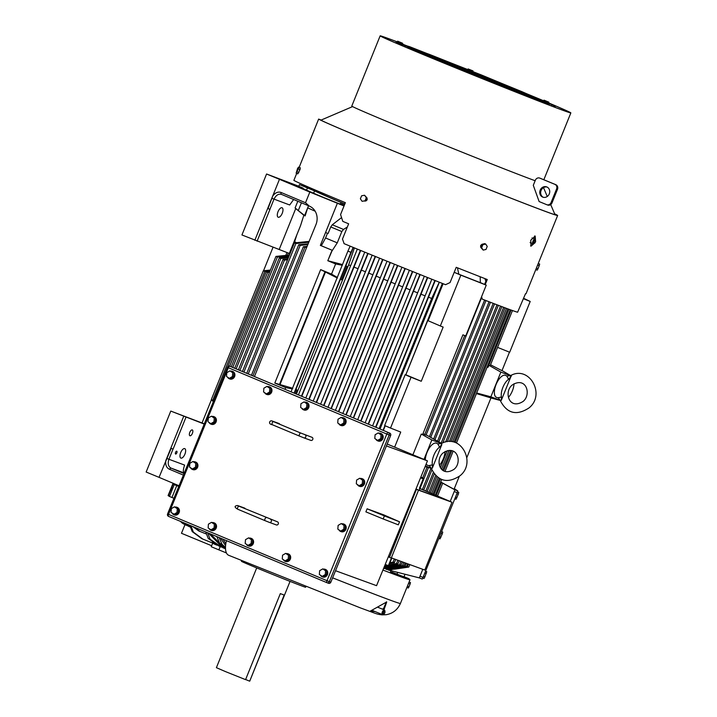 <?xml version="1.0" encoding="UTF-8"?>
<svg xmlns="http://www.w3.org/2000/svg" width="717" height="717" viewBox="0 0 717 717"><rect width="100%" height="100%" fill="white"/><g stroke="black" fill="none" stroke-linecap="round" stroke-linejoin="round"><path stroke-width="1.08" d="M405.042 574.263L404.003 576.827L390.442 571.969L391.312 570.427M177.959 485.301L178.883 486.18M390.272 572.838L390.604 572.023M389.69 570.356L389.663 570.436A107.765 1.524 22 0 0 390.102 570.571L390.254 570.373M422.788 569.316L419.32 577.893L389.313 570.257L389.6 569.54M388.515 568.715L388.031 569.907A107.765 1.524 22 0 0 388.748 570.149L406.539 566.618L407.668 563.813M386.445 567.765L385.88 569.155A107.765 1.524 22 0 0 386.822 569.486L403.949 565.955L405.177 562.899M383.631 568.339A107.765 1.524 22 0 0 384.366 568.608L401.054 565.086L402.354 561.877M287.427 255.243L288.315 253.047M204.211 424.07L170.78 411.074L204.309 423.828M179.053 485.759L159.04 477.352L171.139 448.358L173.084 449.129L185.945 417.294M184.726 448.618A5.118 2.25 -67.6 0 1 184.762 448.636A5.118 2.25 -67.6 0 1 184.905 454.184A5.118 2.25 -67.6 0 1 180.899 458.1A5.118 2.25 -67.6 0 1 180.863 458.091A5.118 2.25 -67.6 0 1 180.72 452.544A5.118 2.25 -67.6 0 1 184.726 448.618M175.979 453.978A1.533 0.672 -67.6 0 1 175.602 454.031A1.533 0.672 -67.6 0 1 175.432 452.732A1.533 0.672 -67.6 0 1 176.382 451.262A1.533 0.672 -67.6 0 1 176.767 451.199A1.533 0.672 -67.6 0 1 176.929 452.508A1.533 0.672 -67.6 0 1 175.979 453.978M191.52 430.039A3.155 1.389 -67.6 0 1 192.308 429.922A3.155 1.389 -67.6 0 1 192.658 432.602A3.155 1.389 -67.6 0 1 190.695 435.64A3.155 1.389 -67.6 0 1 189.906 435.757A3.155 1.389 -67.6 0 1 189.557 433.068A3.155 1.389 -67.6 0 1 191.52 430.039M159.04 477.352L146.151 472.037L170.78 411.074M285.805 255.404L286.97 252.509M202.06 422.922L211.461 399.638M263.533 270.766L273.087 247.114M344.375 205.116A107.765 1.524 22 0 1 340.333 203.422L339.894 204.085M254.463 376.479L302.502 257.941M298.442 394.888L357.344 249.104M353.32 247.455L345.899 265.828M340.423 279.37L295.951 389.448M296.444 394.054L348.641 264.869L354.422 247.903M347.351 227.002L343.515 229.431A129.714 1.828 -158 0 1 332.294 224.78L341.561 217.601M327.481 233.267L325.572 237.99A130.781 1.846 22 0 0 337.259 242.839L341.83 231.546L343.515 229.431M337.259 242.839L331.308 252.025L327.803 260.719L342.475 264.573M301.803 396.295L360.714 250.484M301.472 396.151L360.382 250.35M305.827 397.971L364.747 252.133M350.263 416.568L409.38 270.237M346.15 414.856L405.257 268.57M345.872 414.731L404.971 268.454M342.834 413.467L401.923 267.226M338.451 411.63L397.514 265.451M338.738 411.746L397.801 265.568M335.422 410.357L394.467 264.214M331.039 408.529L390.066 262.44M331.326 408.645L390.353 262.556M328.01 407.256L387.019 261.203M323.636 405.428L382.636 259.42M323.932 405.553L382.923 259.536M320.607 404.164L379.589 258.183M316.242 402.336L375.206 256.399M316.547 402.461L375.511 256.525M308.857 399.244L367.794 253.379M309.17 399.378L368.108 253.504M450.195 501.479L454.901 489.836L440.686 482.084M394.502 568.698L394.296 569.199L408.815 567.066L409.81 564.593M388.031 569.907L405.042 566.457L406.306 563.311M434.081 494.569L440.372 479.001M443.671 470.845L451.835 450.626M455.134 442.47L508.953 309.269M432.978 494.094L439.306 478.445M442.649 470.164L450.643 450.384M453.978 442.12L507.824 308.857M385.88 569.155L402.497 565.677L403.823 562.406M431.652 493.529L438.06 477.665M441.52 469.097L449.102 450.33M452.544 441.806L506.462 308.355M430.218 492.911L436.77 476.68M440.444 467.609L447.3 450.626M450.948 441.6L505.001 307.808M383.936 567.586L399.647 564.7L400.991 561.375M428.883 492.337L435.631 475.64M439.62 465.79L440.238 464.231M444.925 452.651L445.454 451.334M449.407 441.547L503.648 307.306M388.695 565.713L397.863 564.019L399.199 560.721M427.126 491.584L434.224 474.027M447.283 441.708L501.855 306.634M384.375 566.511L387.243 565.982M384.706 565.695L385.925 565.471M389.026 564.897L396.51 563.517L397.836 560.228M425.799 491.02L433.229 472.62M445.598 442.013L500.502 306.123M389.528 563.634L394.377 562.746L395.703 559.448M423.711 490.123L431.849 469.993M442.783 442.918L498.378 305.317M389.905 562.702L393.068 562.128L394.341 558.955M422.385 489.55L430.998 468.228M441.125 443.16L497.024 304.806M390.478 561.286L391.885 558.059M419.974 488.519L428.452 467.538M438.831 441.851L494.578 303.874M422.716 477.872L427.045 467.161M437.567 441.134L493.224 303.354M434.95 439.646L490.446 302.287M322.13 192.945A107.765 1.524 22 0 0 312.89 189.79L299.455 184.592L314.548 190.901A107.765 1.524 22 0 0 344.814 204.013M289.22 255.064L294.651 241.629A105.032 1.479 22 0 0 294.723 241.728A105.032 1.479 22 0 0 296.497 242.696M254.831 240.276L279.46 179.313L266.572 173.998L241.934 234.961L289.31 253.451L300.495 225.774L303.847 215.261A107.138 1.515 22 0 0 305.128 215.916L307.701 207.831A107.765 1.524 22 0 0 315.166 211.219M171.139 448.358L173.084 449.129M184.26 472.996L171.013 468.084C168.262 466.561 167.563 463.621 168.916 459.265L184.601 465.082C182.987 469.877 182.952 472.539 184.484 473.086M279.227 249.391L295.736 208.539L295.099 207.957L297.806 201.253M302.933 188.562L303.103 188.141L297.358 186.008A126.398 1.784 22 0 0 323.717 197.516L344.133 205.707M295.099 207.957L298.281 210.565L301.436 202.777M299.455 184.592L298.774 186.286L303.103 188.141M266.572 173.998L298.792 186.232M344.026 205.967L309.825 192.075L305.514 202.741L309.296 206.084A14.609 13.121 110.4 0 1 315.955 224.627L301.982 258.855M353.176 247.392L350.963 252.339L347.915 251.111L291.066 391.796M294.104 393.068L350.963 252.339M294.32 393.158L295.888 389.421L296.937 389.851L295.754 389.609M340.369 279.182L345.702 265.989L346.876 266.231L341.409 279.782L340.369 279.182L341.409 279.782M295.413 393.615L296.937 389.851M379.096 428.641L431.688 298.451L439.279 282.202M348.641 264.869A105.032 1.479 22 0 0 350.64 265.693M354.01 267.082A105.032 1.479 22 0 0 358.043 268.741M361.395 270.112A105.032 1.479 22 0 0 365.455 271.77M368.798 273.132A105.032 1.479 22 0 0 372.876 274.799M376.21 276.153A105.032 1.479 22 0 0 380.306 277.82M383.64 279.173A105.032 1.479 22 0 0 387.754 280.84M391.079 282.184A105.032 1.479 22 0 0 395.201 283.851M398.535 285.196A105.032 1.479 22 0 0 402.667 286.854M406.01 288.198A105.032 1.479 22 0 0 410.142 289.856M413.494 291.201A105.032 1.479 22 0 0 417.626 292.85M420.996 294.194A105.032 1.479 22 0 0 425.127 295.843M428.515 297.188A105.032 1.479 22 0 0 431.688 298.451M337.322 203.404L325.554 232.532L328.09 233.5L330.743 226.948L332.294 224.78M342.314 265.299L335.637 263.946L327.794 260.71L332.258 250.296A133.129 1.882 -158 0 1 321.306 245.752L325.572 237.99M332.258 250.296L331.308 252.025M350.138 246.146L347.915 251.111M394.637 447.139L400.731 432.064L390.523 428.058L411.047 377.25L421.255 381.265L443.151 327.077L440.328 325.966L460.852 275.158L486.251 285.142L465.727 335.95L462.904 334.839L422.573 434.672L421.291 434.063L412.911 454.784M365.132 422.797L424.339 276.242M357.693 419.678L416.855 273.24M361.018 421.076L420.207 274.584M360.723 420.951L419.911 274.468M353.293 417.841L412.436 271.465M353.58 417.957L412.723 271.582M313.212 401.063L372.159 255.162M523.643 298.308L530.204 301.454L509.679 352.253L497.571 347.378M490.536 364.801L501.981 370.662L509.455 352.164M454.901 489.836L454.049 489.281L459.256 476.393M466.839 457.625L490.966 397.917L476.438 393.597M454.049 489.281L440.722 482.003M394.296 569.199L407.274 567.013L408.457 564.091M436.178 495.465L441.412 482.514M407.274 567.013L408.815 567.066M437.513 496.039L442.703 483.195M435.416 495.142L441.699 479.565M444.988 471.436L453.189 451.145M456.478 443.007L510.307 309.762M405.042 566.457L406.539 566.618M402.497 565.677L403.949 565.955M399.647 564.7L401.054 565.086M396.51 563.517L397.863 564.019M394.377 562.746L393.068 562.128M433.686 438.921L489.093 301.767M430.756 437.245L485.974 300.566M324.577 193.975A104.117 1.47 22 0 0 316.296 191.161A104.117 1.47 22 0 0 316.018 191.161A104.117 1.47 22 0 0 317.954 192.273A104.117 1.47 22 0 0 342.457 202.938A104.117 1.47 22 0 0 344.841 203.942M304.985 186.85L309.251 188.544L304.985 186.85M309.045 205.976L281.557 194.424A1.64 1.156 -67.2 0 1 281.557 194.424A1.64 1.156 -67.2 0 1 281.118 192.488C278.124 191.421 275.319 192.604 272.711 196.019L268.024 208.575L269.959 209.346L257.098 241.181M282.05 207.751A5.118 2.25 -67.6 0 1 282.077 207.76A5.118 2.25 -67.6 0 1 282.229 213.316A5.118 2.25 -67.6 0 1 278.214 217.233A5.118 2.25 -67.6 0 1 278.187 217.224A5.118 2.25 -67.6 0 1 278.035 211.676A5.118 2.25 -67.6 0 1 282.05 207.751M303.847 215.261L295.736 208.539M184.027 473.552L171.013 468.084L169.32 469.187C166.461 467.798 165.286 464.948 165.797 460.646L183.677 416.389M281.539 194.415L309.215 206.048M309.825 192.075L279.46 179.313M332.034 250.215L320.356 245.402L325.554 232.532M320.356 245.402L321.306 245.752M337.393 277.479L331.523 274.109L335.637 263.946M337.349 278.026L320.651 269.619L331.523 274.109M292.814 388.273L274.808 383.084L320.651 269.619M279.388 384.662L325.052 271.644M274.808 383.084L285.689 387.565L292.366 388.919M284.999 389.259L285.689 387.565M305.128 215.916L298.281 210.565M304.608 215.485L308.543 205.761M346.876 266.231L345.702 265.989M380.028 429.026L439.342 282.229M375.941 427.314L435.219 280.589M372.571 425.907L431.831 279.236M368.475 424.195L427.708 277.587M325.545 271.851L279.881 384.868M431.204 468.282L425.109 466.642M425.369 465.996L431.15 468.138M421.291 434.063L431.831 439.969L423.971 459.418M441.457 443.536L431.831 439.969M441.627 443.447L426.149 434.852M481.421 298.048L426.023 435.165L422.967 433.695M486.251 285.142L480.354 282.615M454.219 272.281L458.853 274.235A128.038 1.81 22 0 0 480.354 282.686L480.175 276.753M460.852 275.158L454.202 272.317M440.328 325.966L428.148 320.75L443.106 283.726M442.685 283.556L405.831 374.767L421.255 381.265M385.217 425.781L383.344 430.415M457.419 267.791L458.853 274.235M405.813 374.758L442.389 283.439M411.047 377.25L405.463 374.848M390.523 428.058L384.626 425.531L405.15 374.722M368.162 424.061L427.395 277.461M383.057 430.299L384.93 425.656M375.609 427.18L434.887 280.455M490.948 397.971L500.233 400.427M476.68 392.997L490.867 396.824L500.17 400.283M501.918 370.501L511.409 376.022M512.458 310.533L490.141 365.769L489.012 365.347L500.86 372.105L510.477 375.672M530.204 301.454L523.473 298.738M511.096 310.049L487.936 367.382L487.157 367.059M429.411 436.707L484.629 300.047M281.575 194.432C278.581 193.527 276.054 195.105 274.002 199.156L269.897 209.319M272.128 198.412L289.695 204.981L293.647 199.505M426.158 464.069A11.875 5.225 112.4 0 0 427.538 465.243L428.775 465.674L432.414 464.849A11.472 5.046 -67.6 0 1 436.519 450.33A11.472 5.046 -67.6 0 1 439.566 447.139L437.782 443.868L436.581 443.294A11.875 5.225 112.4 0 0 429.77 447.345A11.875 5.225 112.4 0 0 425.324 459.982M424.67 434.663L464.715 335.547M484.844 278.572L485.875 281.198M490.867 396.824L500.86 372.105M487.936 367.382L489.012 365.347M505.602 375.43A11.875 5.225 112.4 0 0 498.799 379.481A11.875 5.225 112.4 0 0 496.558 397.379L497.795 397.81C498.198 397.577 499.023 398.5 500.278 400.561L501.291 400.364L510.854 376.694L510.316 375.753L506.802 376.004L505.602 375.43M454.829 498.754L456.039 499.238L458.271 494.282L458.772 492.462L457.554 491.97M455.492 497.096L456.899 497.67M456.863 493.717L458.271 494.282M422.806 578.001L424.016 578.494L424.885 576.916L426.749 571.718L425.548 571.234M423.478 576.351L424.885 576.916M424.84 572.964L426.248 573.528M438.822 538.377L440.023 538.861L442.264 533.905L442.765 532.095L441.555 531.602M439.485 536.728L440.892 537.293M440.856 533.34L442.264 533.905M454.309 488.644L457.831 490.993L457.249 492.758L423.039 577.427L422.25 579.049L419.328 577.875L422.25 579.049M419.705 488.411L451.988 502.241L424.787 570.042L391.357 557.871M416.398 489.397L418.513 490.168L391.312 557.969L389.501 557.315L388.327 556.831L389.492 557.306L416.398 489.397L415.905 489.2M418.513 490.168L451.988 502.241M419.57 488.411L449.64 501.308L415.968 489.039M415.985 488.994L418.002 489.783M419.275 490.24L419.947 488.573M387.189 444.02L427.457 460.87L376.559 585.672L335.511 570.714M386.409 445.92L427.457 460.87M367.122 508.81L383.738 514.869L399.557 521.797L384.411 515.908L383.165 518.956L365.876 511.857L367.122 508.81L384.411 515.908M399.557 521.797L398.311 524.835L383.165 518.956M389.797 517.647L377.563 512.825L389.797 517.647M380.745 438.589L377.626 440.408L374.794 438.49L375.09 434.753L378.209 432.934L381.032 434.852L380.745 438.589L381.919 439.019L378.8 440.838L377.626 440.408M362.264 483.912L359.136 485.732L356.313 483.814L356.609 480.067L359.728 478.248L362.551 480.166L362.264 483.912L363.429 484.342L360.31 486.162L359.136 485.732M343.775 529.227L340.656 531.055L337.832 529.128L338.119 525.391L341.238 523.571L344.07 525.489L343.775 529.227L344.949 529.657L341.83 531.476L340.656 531.055M325.294 574.55L322.175 576.369L319.343 574.451L319.639 570.705L322.758 568.886L325.59 570.813L325.294 574.55L326.468 574.98L323.349 576.8L322.175 576.369M343.667 423.075L340.548 424.894L337.725 422.976L338.012 419.23L341.131 417.411L343.963 419.337L343.667 423.075L344.841 423.505L341.722 425.324L340.548 424.894M288.216 559.036L285.097 560.855L282.274 558.937L282.561 555.191L285.689 553.372L288.512 555.299L288.216 559.036L289.39 559.466L286.271 561.286L285.097 560.855M306.598 407.561L303.479 409.38L300.647 407.462L300.943 403.716L304.062 401.896L306.885 403.823L306.598 407.561L307.763 407.991L304.644 409.81L303.479 409.38M251.147 543.522L248.028 545.341L245.196 543.414L245.492 539.677L248.611 537.858L251.434 539.776L251.147 543.522L252.321 543.943L249.202 545.762L248.028 545.341M269.52 392.047L266.401 393.866L263.578 391.948L263.865 388.202L266.984 386.382L269.816 388.3L269.52 392.047L270.694 392.477L267.575 394.296L266.401 393.866M214.069 528.008L210.95 529.827L208.127 527.9L208.414 524.163L211.533 522.343L214.365 524.261L214.069 528.008L215.243 528.429L212.124 530.248L210.95 529.827M232.442 376.533L229.323 378.352L226.5 376.425L226.796 372.688L229.915 370.868L232.738 372.786L232.442 376.533L233.617 376.954L230.498 378.773L229.323 378.352M213.962 421.847L210.843 423.666L208.02 421.748L208.306 418.011L211.425 416.192L214.258 418.11L213.962 421.847L215.136 422.277L212.017 424.097L210.843 423.666M195.481 467.17L192.362 468.99L189.53 467.072L189.826 463.325L192.945 461.506L195.777 463.424L195.481 467.17L196.655 467.601L193.536 469.42L192.362 468.99M381.032 434.852L378.209 432.934M382.206 435.282L381.919 439.019M362.551 480.166L359.728 478.248M363.725 480.596L363.429 484.342M344.07 525.489L341.238 523.571M345.244 525.919L344.949 529.657M325.59 570.813L322.758 568.886M326.755 571.234L326.468 574.98M343.963 419.337L341.131 417.411M345.137 419.759L344.841 423.505M288.512 555.299L285.689 553.372M289.686 555.72L289.39 559.466M306.885 403.823L304.062 401.896M308.059 404.245L307.763 407.991M251.434 539.776L248.611 537.858M252.608 540.206L252.321 543.943M269.816 388.3L266.984 386.382M270.99 388.731L270.694 392.477M214.365 524.261L211.533 522.343M215.539 524.692L215.243 528.429M232.738 372.786L229.915 370.868M233.912 373.216L233.617 376.954M214.258 418.11L211.425 416.192M215.432 418.54L215.136 422.277M195.777 463.424L192.945 461.506M196.942 463.854L196.655 467.601M378.845 433.158A4.015 3.612 110 0 1 382.448 438.41A4.015 3.612 110 0 1 375.869 439.216M360.364 478.481A4.015 3.612 110 0 1 363.967 483.733A4.015 3.612 110 0 1 357.38 484.54M341.884 523.804A4.015 3.612 110 0 1 345.486 529.047A4.015 3.612 110 0 1 338.899 529.854M323.394 569.119A4.015 3.612 110 0 1 326.997 574.371A4.015 3.612 110 0 1 320.418 575.177M341.767 417.644A4.015 3.612 110 0 1 345.379 422.896A4.015 3.612 110 0 1 338.791 423.702M286.325 553.605A4.015 3.612 110 0 1 289.928 558.857A4.015 3.612 110 0 1 283.34 559.663M304.698 402.129A4.015 3.612 110 0 1 308.301 407.381A4.015 3.612 110 0 1 301.723 408.188M249.247 538.091A4.015 3.612 110 0 1 252.85 543.343A4.015 3.612 110 0 1 246.272 544.149M267.62 386.615A4.015 3.612 110 0 1 271.223 391.867A4.015 3.612 110 0 1 264.645 392.674M212.169 522.576A4.015 3.612 110 0 1 215.781 527.829A4.015 3.612 110 0 1 209.194 528.626M230.551 371.101A4.015 3.612 110 0 1 234.154 376.353A4.015 3.612 110 0 1 227.567 377.16M212.062 416.416A4.015 3.612 110 0 1 215.674 421.668A4.015 3.612 110 0 1 209.086 422.474M193.581 461.739A4.015 3.612 110 0 1 197.184 466.991A4.015 3.612 110 0 1 190.605 467.798M278.922 423.469A1.64 1.479 110 0 1 279.791 424.276M311.913 437.271A1.64 1.479 110 0 1 312.782 439.378A1.64 1.479 110 0 1 310.784 440.363M245.304 508.828A1.64 1.479 -70 0 0 244.434 508.021M276.305 524.916A1.64 1.479 -70 0 0 277.542 521.868A1.64 1.479 -70 0 0 277.425 521.824M378.02 440.982A4.015 3.612 -70 0 0 381.059 433.543A4.015 3.612 -70 0 0 380.772 433.435M359.54 486.305A4.015 3.612 -70 0 0 362.578 478.857A4.015 3.612 -70 0 0 362.291 478.759M341.059 531.62A4.015 3.612 -70 0 0 344.088 524.181A4.015 3.612 -70 0 0 343.81 524.073M322.578 576.943A4.015 3.612 -70 0 0 325.608 569.504A4.015 3.612 -70 0 0 325.321 569.397M340.951 425.468A4.015 3.612 -70 0 0 343.981 418.029A4.015 3.612 -70 0 0 343.703 417.921M285.5 561.429A4.015 3.612 -70 0 0 288.539 553.99A4.015 3.612 -70 0 0 288.252 553.883M303.874 409.954A4.015 3.612 -70 0 0 306.912 402.515A4.015 3.612 -70 0 0 306.625 402.407M248.423 545.915A4.015 3.612 -70 0 0 251.461 538.467A4.015 3.612 -70 0 0 251.174 538.368M266.805 394.44A4.015 3.612 -70 0 0 269.834 386.992A4.015 3.612 -70 0 0 269.547 386.893M211.354 530.392A4.015 3.612 -70 0 0 214.383 522.953A4.015 3.612 -70 0 0 214.105 522.854M229.727 378.926A4.015 3.612 -70 0 0 232.765 371.478A4.015 3.612 -70 0 0 232.478 371.379M211.246 424.24A4.015 3.612 -70 0 0 214.275 416.801A4.015 3.612 -70 0 0 213.998 416.694M192.765 469.563A4.015 3.612 -70 0 0 195.795 462.124A4.015 3.612 -70 0 0 195.508 462.017M177.027 507.331A4.015 3.612 110 0 1 179.16 512.476A4.015 3.612 110 0 1 174.276 514.878M327.051 582.733A1.9 1.9 0 0 0 327.131 582.769A1.9 1.703 -70 0 1 327.069 582.742A1.9 0.834 112.7 0 1 327.051 582.733L168.585 516.41A1.9 0.834 -67.3 0 1 168.531 514.376L167.563 513.946A1.9 1.9 0 0 0 168.585 516.41A1.9 0.834 -67.3 0 1 168.585 516.41L327.033 582.724A1.9 0.834 112.7 0 1 326.997 580.689L386.804 434.045L228.338 367.731L168.531 514.376L326.997 580.689L329.354 581.639L389.17 434.995L390.648 435.533L330.842 582.177A1.9 1.703 110 0 1 328.547 583.279L327.203 582.787M386.804 434.045L389.17 434.995A1.9 1.703 110 0 0 388.309 432.575A1.9 0.834 112.7 0 0 386.804 434.045M389.788 433.113L229.843 366.262A1.9 1.703 -70 0 0 229.781 366.235A1.9 1.9 0 0 0 227.37 367.301L228.338 367.731A1.9 0.834 -67.3 0 1 229.843 366.262L389.788 433.113A1.9 1.703 110 0 1 390.648 435.533M231.188 366.745A1.9 1.703 110 0 1 231.322 366.799L275.937 256.408L277.398 257.036L289.166 255.844M175.1 507.062A4.015 3.612 110 0 1 178.703 512.305A4.015 3.612 110 0 1 172.125 513.112M174.464 506.829L178.461 509.178L178.166 512.915L175.047 514.734L171.049 512.386L171.345 508.649L174.464 506.829L177.287 508.747L177 512.485L173.881 514.313M178.461 509.178L177.287 508.747M178.166 512.915L177 512.485M173.953 498.27L171.963 497.481L176.749 485.633L178.775 486.431M183.866 522.81L190.005 526.995M176.749 485.633L174.249 484.602L169.463 496.451L171.963 497.481M174.249 484.602L173.191 483.912L168.405 495.77L169.463 496.451M171.291 489.953L170.915 490.634M171.677 488.483L172.053 487.793M409.093 579.506L409.282 579.049A127.68 1.801 -158 0 0 408.547 578.556L404.047 576.728M409.282 579.049L391.849 572.085M212.492 542.384L212.357 543.145L213.747 543.746M213.209 542.644L214.141 543.988L217.179 545.243M214.957 543.378L215.925 544.75M208.351 533.063L222.87 547.725A87.501 1.237 22 0 0 225.111 548.657L225.514 548.81M210.395 533.914L225.111 548.657M220.531 538.153L225.577 545.61M223.014 539.193L225.81 543.809M183.409 522.621L188.329 526.188M186.877 524.073L189.987 526.861M189.163 526.135L186.922 524.091M187.809 524.459L189.906 526.412M189.808 525.292L192.228 531.602L201.818 538.682L211.578 542.617L213.209 542.276M190.919 525.758L193.339 532.086L202.965 539.193M192.658 526.484L198.815 530.974L205.949 533.851M193.922 527.022L200.142 531.548M205.716 531.951L208.244 538.476L219.178 546.121M207.58 532.731L210.135 539.274L221.732 547.179M218.586 545.879L221.177 546.963M216.866 536.621L219.626 543.253L225.425 548.138M219.151 537.571L221.974 544.23L225.434 547.403M180.594 521.438A10.961 9.841 -69.6 0 0 184.251 524.226L186.572 525.176M225.488 547.214L225.496 548.38M168.405 495.77A127.68 1.801 -158 0 1 168.092 495.581L172.878 483.733A127.68 1.801 -158 0 0 173.191 483.912M172.878 483.733L177.852 485.588M432.414 464.849L432.27 468.228L441.833 444.558L441.287 443.617L437.782 443.868M444.997 451.585A11.472 5.046 -67.6 0 1 440.704 463.612A11.472 5.046 -67.6 0 1 439.431 465.199M432.27 468.228L431.258 468.425C437.979 481.421 447.551 483.876 459.964 475.792C476.975 462.438 460.135 432.593 441.287 443.617M439.566 447.139L441.833 444.558M497.795 397.81L501.434 396.994A11.472 5.046 -67.6 0 1 505.539 382.466A11.472 5.046 -67.6 0 1 508.595 379.284L510.854 376.694M514.017 383.72A11.472 5.046 -67.6 0 1 509.733 395.748A11.472 5.046 -67.6 0 1 508.461 397.335M501.434 396.994L501.291 400.364M508.595 379.284L506.802 376.004M385.092 612.022L384.429 613.627L385.092 612.022L384.482 611.538A1.093 0.484 -67.6 0 1 384.626 611.879M383.873 613.492A1.093 0.484 -67.6 0 1 383.658 613.546A1.093 0.484 -67.6 0 1 383.559 613.51A1.093 0.484 -67.6 0 1 383.496 612.551A1.093 0.484 -67.6 0 1 384.16 611.547A1.093 0.484 -67.6 0 1 384.384 611.493A1.093 0.484 -67.6 0 1 384.482 611.538M384.195 611.529A1.022 0.448 112.4 0 0 384.061 611.44A1.022 0.448 112.4 0 0 383.846 611.484A1.022 0.448 112.4 0 0 383.228 612.426A1.022 0.448 112.4 0 0 383.281 613.322A1.022 0.448 112.4 0 0 383.443 613.349M226.447 552.968L218.864 549.867L220.209 546.56L218.864 549.867L211.237 546.721L212.635 543.271M211.64 545.727L181.473 533.287L184.95 524.692L187.478 525.731M187.012 525.453L184.95 524.692M305.89 586.578L305.621 587.232A34.613 0.484 -158 0 1 291.9 582.123A34.613 0.484 -158 0 1 258.613 568.706A34.613 0.484 -158 0 1 241.432 561.303L241.701 560.64M278.366 576.746L268.328 572.686M290.044 581.388L249.731 681.15L284.156 595.047L280.329 593.622L245.572 679.644L225.649 671.668L216.4 667.679L256.704 567.918M249.399 681.069L245.626 679.51M213.603 401.054L211.336 399.486L213.308 401.762M270.094 270.883L264.788 271.42L263.327 270.784L211.336 399.486M212.788 400.113L264.788 271.42M270.417 270.067L263.327 270.784M269.467 272.433L266.052 271.994L227.809 366.647M229.7 366.208L267.513 272.63M269.789 271.618L266.052 271.994M232.801 367.418L277.398 257.036M289.489 255.037L275.937 256.408M234.728 368.215L279.307 257.878L288.727 256.919M236.189 368.834L280.768 258.505L288.404 257.735M280.768 258.505L279.307 257.878M238.429 369.775L282.991 259.473L287.902 258.971M239.899 370.384L284.452 260.101L287.571 259.787M284.452 260.101L282.991 259.473M308.848 242.221L295.852 243.538L294.391 242.911L242.454 371.451M243.923 372.069L295.852 243.538M309.179 241.405L294.391 242.911M306.849 247.168L304.85 247.374L303.39 246.738L251.479 375.233M252.94 375.842L304.85 247.374M307.181 246.352L303.39 246.738M307.889 244.614L300.181 245.393L298.729 244.757L246.8 373.27M248.27 373.889L300.181 245.393M308.211 243.798L298.729 244.757M409.21 579.211A128.594 1.81 -158 0 1 409.999 579.766A128.594 1.81 -158 0 1 382.932 570.06A127.859 1.801 -158 0 0 409.317 579.488A127.859 1.801 -158 0 0 409.174 579.318M383.263 609.486L384.366 608.76L386.714 601.948L370.429 611.036L375.116 611.583M382.475 609.163L383.622 608.446L386.382 601.85M370.868 610.651L373.638 610.965M226.715 540.932L227.639 541.129M226.42 540.824A18.266 8.039 112.4 0 0 228.705 555.299A18.266 8.039 112.4 0 0 228.822 555.343M408.529 583.405L410.097 584.041L409.004 586.748L408.314 588.012L406.897 587.438M407.435 586.121L409.004 586.748M409.084 582.025L410.5 582.589L410.097 584.041M535.689 241.253L535.025 242.857L535.689 241.253L535.088 240.769A1.093 0.484 -67.6 0 1 535.223 241.109M534.47 242.722A1.093 0.484 -67.6 0 1 534.255 242.776A1.093 0.484 -67.6 0 1 534.156 242.74A1.093 0.484 -67.6 0 1 534.093 241.781A1.093 0.484 -67.6 0 1 534.757 240.778A1.093 0.484 -67.6 0 1 534.99 240.724A1.093 0.484 -67.6 0 1 535.088 240.769M534.801 240.76A1.022 0.448 112.4 0 0 534.658 240.67A1.022 0.448 112.4 0 0 534.443 240.715A1.022 0.448 112.4 0 0 533.824 241.656A1.022 0.448 112.4 0 0 533.887 242.552A1.022 0.448 112.4 0 0 534.048 242.579M551.534 104.574L554.133 105.695L551.534 104.574M553.676 106.815L554.133 105.695M551.409 105.955L551.875 104.799M548.953 105.014L549.446 103.804M548.774 104.942L549.276 103.687M483.41 77.848L478.723 75.957L483.41 77.848M483.15 79.004L483.572 77.956M480.901 78.099L481.322 77.069M478.472 77.122L478.893 76.074M478.284 77.042L478.723 75.957M407.749 46.713L402.891 44.714L407.749 46.713L407.274 47.878M405.033 46.937L405.49 45.825M402.622 45.915L403.062 44.821M402.434 45.834L402.891 44.714M400.211 42.303L397.621 41.192L402.47 43.19L400.211 42.303L399.943 42.975M397.451 42.142L397.792 41.308M397.263 42.088L397.621 41.192M403.232 44.158A102.836 1.452 -158 0 0 402.237 43.782L402.47 43.19M468.344 69.038L473.032 70.929L468.344 69.038L468.111 69.603M467.932 69.531L468.174 68.922M472.799 71.494L473.032 70.929M470.549 70.58L470.773 70.033M544.006 100.174L548.855 102.172L544.006 100.174L543.755 100.783M397.335 41.9A102.836 1.452 -158 0 0 380.153 35.85A102.836 1.452 -158 0 0 431.177 57.853A102.836 1.452 -158 0 0 530.087 97.709A102.836 1.452 -158 0 0 570.849 112.901A102.836 1.452 -158 0 0 548.568 102.881L548.855 102.172M546.345 101.913L546.596 101.285M543.943 100.864L544.176 100.29M361.601 195.795L360.373 198.833L362.112 201.316L365.078 200.769L366.306 197.731L364.568 195.248L361.601 195.795M365.078 200.769L362.112 201.316M365.831 201.047L367.059 198.017L366.306 197.731M367.059 198.017L364.568 195.248M549.858 103.454A101.671 1.434 -158 0 1 569.764 112.461A101.671 1.434 -158 0 1 529.46 97.44A101.671 1.434 -158 0 1 431.679 58.041A101.671 1.434 -158 0 1 381.238 36.289A101.671 1.434 -158 0 1 397.326 41.927M535.142 180.738A102.836 1.452 -158 0 1 501.721 167.912A102.836 1.452 -158 0 1 402.811 128.065A102.836 1.452 -158 0 1 351.787 106.062L380.153 35.85M546.901 204.748L547.609 205.008A3.657 3.28 -69.6 0 0 552.009 202.875L551.104 202.535A3.657 3.28 -69.6 0 1 546.704 204.677L539.121 201.549L533.296 185.318L535.348 180.236A3.657 3.28 -69.6 0 1 539.749 178.103L554.913 184.35A3.657 3.28 -69.6 0 1 556.58 188.992L551.104 202.535M540.457 178.363A3.657 3.28 -69.6 0 1 540.654 178.443L555.818 184.69A3.657 3.28 -69.6 0 1 557.485 189.324L552.009 202.875M547.089 187.065A5.476 4.92 -69.6 0 0 541.03 190.641A5.476 4.92 -69.6 0 0 543.298 197.292M546.793 186.931A5.476 4.92 -69.6 0 0 546.65 186.877A5.476 4.92 -69.6 0 0 540.161 190.22A5.476 4.92 -69.6 0 0 542.688 197.094A5.476 4.92 -69.6 0 0 542.832 197.148A5.476 4.92 -69.6 0 0 549.321 193.805A5.476 4.92 -69.6 0 0 546.793 186.931M533.86 243.619A2.518 1.111 -67.6 0 1 533.045 243.834A2.518 1.111 -67.6 0 1 532.973 241.118A2.518 1.111 -67.6 0 1 534.972 239.173L534.64 235.974M535.554 241.136L535.187 236.054L530.741 240.249L531.01 246.191L534.846 242.839M485.176 284.685L487.264 279.522A129.033 1.819 -158 0 1 474.887 274.683A129.033 1.819 -158 0 1 456.218 267.316L450.061 282.561L445.553 284.694A129.033 1.819 -158 0 1 344.106 243.663L342.484 239.039L348.641 223.803A129.033 1.819 -158 0 1 342.798 221.383L340.566 214.526L345.361 202.669A129.033 1.819 -158 0 1 293.871 180.388L296.695 173.406M554.644 213.845A129.033 1.819 -158 0 1 557.638 215.503L526.027 293.746A129.033 1.819 -158 0 1 525.507 293.701L517.602 312.236A129.033 1.819 -158 0 1 482.236 299.114L481.609 296.65M557.638 215.503A129.033 1.819 -158 0 1 506.498 196.449A129.033 1.819 -158 0 1 386.293 148.052A129.033 1.819 -158 0 1 318.644 119.085L299.15 167.339M554.689 213.962A127.859 1.801 -158 0 1 556.553 215.073A127.859 1.801 -158 0 1 505.87 196.18A127.859 1.801 -158 0 1 386.893 148.285A127.859 1.801 -158 0 1 319.746 119.533L320.526 119.981M318.644 119.085L320.58 119.847M481.546 248.261C479.879 246.03 480.426 244.676 483.186 244.192M366.136 197.032C367.955 199.362 367.409 200.715 364.487 201.092M300.073 168.898L298.433 172.958M352.603 106.6L320.893 120.169M482.236 299.114L481.277 297.465M484.575 284.425L486.655 279.28M530.571 245.868L533.072 243.843M485.66 244.04L484.728 243.637L481.923 244.291L482.855 244.694L481.636 247.732L483.213 250.108L486.009 249.444L487.237 246.415L485.66 244.04L482.855 244.694M481.923 244.291L480.695 247.329L481.636 247.732M480.695 247.329L483.213 250.108M537.625 265.057L539.211 265.693L537.992 268.732L537.212 270.139L535.796 269.565M536.397 268.086L537.992 268.732M538.252 263.498L539.659 264.071L539.211 265.693M297.591 168.432L296.139 173.182L298.371 168.836L298.595 167.115L297.591 168.432M296.139 173.182L297.815 173.855L300.047 169.508L300.271 167.787L298.595 167.115M300.047 169.508L298.371 168.836M298.819 172.537L297.152 171.865M396.958 574.111L397.657 572.381M167.034 458.522L168.916 459.265L173.021 449.111M388.82 569.298A108.312 1.524 22 0 0 389.555 569.549M386.66 568.545A108.312 1.524 22 0 0 387.601 568.877M383.989 567.577A108.312 1.524 22 0 0 385.137 567.998M183.4 475.111L169.32 469.187M306.535 190.157L307.432 187.935M313.607 193.214L314.548 190.901M330.743 226.948A130.781 1.846 22 0 0 341.83 231.546M305.514 202.741L281.118 192.488M420.001 576.199L423.039 577.427M454.784 489.765L457.831 490.993M454.211 491.53L457.249 492.758M389.474 556.526L388.596 556.168M391.482 557.916L388.372 565.65L385.226 564.422M387.754 566.179A0.735 0.609 -66.8 0 0 388.56 565.722L387.736 566.17L384.957 565.086L387.736 566.17A0.735 0.735 0 0 0 388.677 565.758L391.787 558.023M420.825 477.146L423.084 478.024A0.735 0.609 -66.8 0 1 423.38 478.92L423.084 478.024L421.587 477.388A0.735 0.609 -66.8 0 1 421.623 477.397M420.538 477.836L423.191 478.866L419.382 488.358M271.985 420.996L273.536 421.668A1.64 0.726 112.7 0 0 273.536 421.668A1.64 0.726 112.7 0 0 273.527 421.659A1.64 0.726 112.7 0 0 272.227 422.913A1.64 0.726 112.7 0 0 272.272 424.697A1.64 0.726 112.7 0 0 272.281 424.706L299.509 436.097A1.64 0.726 112.7 0 0 299.518 436.097L303.891 437.854A1.64 1.479 110 0 1 303.829 437.827M273.536 421.668L300.781 433.059A1.64 0.726 112.7 0 0 300.781 433.059A1.64 0.726 112.7 0 0 300.764 433.059A1.64 0.726 112.7 0 0 299.473 434.314A1.64 0.726 112.7 0 0 299.509 436.097M270.479 519.296A1.64 1.479 110 0 1 271.349 521.393A1.64 1.479 110 0 1 269.404 522.406L265.021 520.65A1.64 0.726 -67.3 0 1 265.021 520.65A1.64 0.726 -67.3 0 1 264.985 518.866A1.64 0.726 -67.3 0 1 266.276 517.611A1.64 0.726 -67.3 0 1 266.294 517.611A1.64 0.726 -67.3 0 1 266.312 517.62M237.802 509.258A1.64 0.726 -67.3 0 1 237.784 509.249A1.64 0.726 -67.3 0 1 237.748 507.466A1.64 0.726 -67.3 0 1 239.039 506.211A1.64 0.726 -67.3 0 1 239.057 506.22A1.64 0.726 -67.3 0 1 239.066 506.22L237.497 505.548M304.967 434.744A1.64 1.479 110 0 1 305.827 436.841A1.64 1.479 110 0 1 303.891 437.854L310.846 440.381M276.359 524.934L269.404 522.406A1.64 1.479 110 0 1 269.35 522.379M328.61 583.306L327.131 582.769A1.9 1.703 -70 0 0 329.354 581.639L330.842 582.177M193.339 532.086A99.564 1.407 -158 0 1 192.228 531.602M215.862 544.723A85.135 1.201 -158 0 1 214.177 544.006M210.135 539.274A99.564 1.407 -158 0 1 208.244 538.476M221.974 544.23A99.564 1.407 -158 0 1 219.626 543.253M384.859 611.834A2.151 0.95 112.4 0 0 384.303 610.373A2.151 0.95 112.4 0 0 382.824 612.067A2.151 0.95 112.4 0 0 382.717 614.263A2.151 0.95 112.4 0 0 384.133 613.6M383.263 614.388A2.518 1.111 -67.6 0 1 382.448 614.603A2.518 1.111 -67.6 0 1 382.367 611.888A2.518 1.111 -67.6 0 1 384.366 609.943A2.518 1.111 -67.6 0 1 384.796 610.66M371.854 610.31A110.328 1.559 -158 0 1 373.234 610.947M409.999 579.766L400.418 603.472A128.594 1.81 -158 0 1 332.607 577.839M535.465 241.073A2.151 0.95 112.4 0 0 534.909 239.603A2.151 0.95 112.4 0 0 533.421 241.297A2.151 0.95 112.4 0 0 533.323 243.493A2.151 0.95 112.4 0 0 534.739 242.83M535.5 241.1L534.972 239.173A2.518 1.111 -67.6 0 1 535.393 239.89M557.485 189.324L556.58 188.992M555.818 184.69L554.913 184.35M540.654 178.443L539.749 178.103M294.651 241.629L296.766 234.997M421.605 477.388A0.735 0.735 0 0 0 421.578 477.379L423.102 478.033A0.735 0.735 0 0 1 423.496 478.974L419.687 488.465M277.488 521.842L239.057 506.22M265.021 520.65L237.784 509.249C234.307 507.197 234.226 505.951 237.542 505.512L244.497 508.039M278.976 423.487L272.03 420.96C269.637 420.01 267.853 424.159 272.272 424.697M300.781 433.059L311.967 437.289M380.915 433.489L380.467 433.319M378.164 441.036L377.716 440.874M362.435 478.804L361.977 478.642M359.683 486.359L359.226 486.189M343.954 524.127L343.497 523.957M341.202 531.673L340.745 531.512M325.464 569.441L325.016 569.28M322.713 576.997L322.265 576.835M343.846 417.975L343.389 417.805M341.095 425.522L340.638 425.36M288.395 553.927L287.938 553.766M285.644 561.483L285.187 561.312M306.768 402.452L306.311 402.291M304.017 410.007L303.569 409.846M251.317 538.413L250.869 538.252M248.566 545.969L248.118 545.798M269.691 386.938L269.242 386.777M266.948 394.493L266.491 394.323M214.249 522.899L213.791 522.738M211.497 530.455L211.04 530.284M232.622 371.424L232.165 371.263M229.87 378.979L229.413 378.809M214.141 416.747L213.684 416.577M211.39 424.294L210.932 424.132M195.651 462.062L195.203 461.9M192.9 469.617L192.452 469.447M227.37 367.301L167.563 513.946M229.781 366.235L231.259 366.772M174.419 514.94L173.971 514.77M177.171 507.385L176.714 507.224M188.284 526.17L189.037 526.547M443.115 452.938C457.258 443.823 462.59 462.447 454.121 469.25C439.987 478.364 434.645 459.74 443.115 452.938M428.775 465.674C429.178 465.441 430.003 466.364 431.258 468.425M512.144 385.074C526.287 375.959 531.62 394.592 523.15 401.395C509.007 410.509 503.675 391.876 512.144 385.074M510.316 375.753C529.164 364.729 545.995 394.574 528.994 407.928C516.572 416.012 507 413.557 500.278 400.561M384.429 613.627L383.658 613.546M384.187 613.6L382.448 614.603L371.953 610.275M384.904 611.87L384.366 609.943L377.518 607.12M400.418 603.472C397.577 609.782 392.826 613.528 386.167 614.711L381.937 614.863C376.246 614.075 377.859 614.245 360.741 608.034L228.705 555.299M535.025 242.857L534.255 242.776M534.783 242.83L533.556 243.87L530.078 242.606M534.972 239.173L532.005 237.945M483.204 77.131L468.04 71.01M482.523 77.687L482.855 76.871L468.479 71.064L468.147 71.879M487.452 78.879L463.774 69.316M486.744 79.39L487.067 78.574L464.257 69.361L463.926 70.167M491.692 80.618L459.516 67.613M490.966 81.084L491.288 80.286L460.036 67.667L459.714 68.456M495.931 82.347L474.045 72.964L455.259 65.919M495.187 82.787L495.51 81.998L455.806 65.955L455.483 66.744M500.17 84.086L473.704 72.758L451.011 64.225M499.417 84.489L499.731 83.71L451.576 64.252L451.262 65.041M504.409 85.816L474.672 73.08L446.763 62.522M503.648 86.201L503.961 85.422L447.381 62.567L447.041 63.329M508.64 87.537L475.945 73.528L442.514 60.82M507.878 87.904L508.183 87.133L443.124 60.846L442.81 61.617M512.879 89.266L471.705 71.745L438.266 59.126M512.108 89.607L512.413 88.845L460.027 68.178L438.894 59.144L438.589 59.905M517.109 90.996L511.49 88.083L471.248 71.494L434.018 57.423M516.33 91.31L516.643 90.557L458.226 67.515L434.663 57.432L434.359 58.194M521.34 92.717L511.92 88.146L470.791 71.243L434.636 57.055L429.779 55.72M520.56 93.022L520.865 92.269L456.433 66.851L430.433 55.729L430.128 56.482M525.579 94.438L517.522 90.414L470.343 70.983L430.809 55.478L425.54 54.017M524.79 94.725L525.095 93.981L483.527 77.929M478.714 75.993L426.203 54.026L425.907 54.77M529.809 96.168L521.089 91.821L469.886 70.732L426.982 53.9L421.291 52.323M529.021 96.428L529.325 95.693L483.554 78.01M478.687 76.047L421.972 52.314L421.677 53.058M534.04 97.888L513.766 88.621L473.623 72.175L424.527 52.843L417.052 50.62M533.251 98.139L533.556 97.404L483.527 78.072M478.66 76.11L417.742 50.611L417.446 51.346M538.279 99.609L516.545 89.688L473.471 72.041L420.798 51.301L412.813 48.917M537.49 99.842L537.777 99.116L483.509 78.126M478.633 76.172L413.512 48.908L413.216 49.634M542.509 101.33L541.254 100.255L519.323 90.754L473.328 71.915L417.079 49.76L408.573 47.214M541.72 101.545L542.007 100.828L483.482 78.189M478.615 76.226L409.282 47.197L408.986 47.922M546.739 103.051L545.736 102.083L519.242 90.629L471.723 71.198L429.537 54.429L404.522 45.35M545.951 103.257L546.237 102.54L483.455 78.252M478.589 76.289L407.704 46.82M405.383 45.691L404.755 46.211M550.79 104.288L521.842 91.633L471.49 71.028L409.622 46.686L400.086 43.809M549.195 103.893L483.437 78.314M478.562 76.352L407.632 46.99M402.846 44.83L400.821 43.782L400.534 44.499M401.144 45.288L395.972 42.751L396.196 41.882L397.361 42.115L480.99 74.801L545.87 101.706L554.402 105.596L555.182 106.573L553.739 106.663M478.544 76.405L407.588 47.116M402.775 45.01L396.591 42.079L396.304 42.787M554.411 106.672L554.698 105.955L554.08 105.811M549.114 104.108L483.41 78.368M570.849 112.901L543.836 179.752M547.707 205.044L546.802 204.712M540.555 178.399L539.65 178.067M543.513 187.63L547.268 196.476M550.701 204.569L555.03 214.75"/></g></svg>
